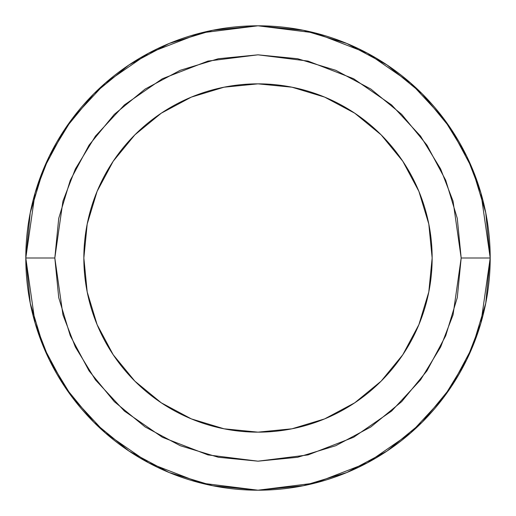 <?xml version="1.0" encoding="UTF-8"?>
<svg xmlns="http://www.w3.org/2000/svg" width="516" height="516" viewBox="0 0 516 516"><rect width="100%" height="100%" fill="white"/><g stroke="black" fill="none" stroke-linecap="round" stroke-linejoin="round"><path stroke-width="0.77" d="M25.8 258A232.2 232.2 0 0 1 258 25.8A232.2 232.2 0 0 1 490.2 258L480.912 192.984L466.722 156.251L443.76 118.68L410.678 83.057L367.269 53.116L315.16 32.947L258 25.8L200.84 32.947L148.731 53.116L105.322 83.057L72.24 118.68L49.278 156.251L35.088 192.984L25.8 258L54.825 258L62.952 201.111L75.368 168.971L95.46 136.095L124.408 104.922L162.385 78.729L207.987 61.075L258 54.825L308.013 61.075L353.615 78.729L391.592 104.922L420.54 136.095L440.632 168.971L453.048 201.111L461.175 258L490.2 258L461.175 258L457.273 297.635L445.708 335.755L426.932 370.875L401.667 401.667L370.875 426.932L335.755 445.708L297.635 457.273L258 461.175L218.365 457.273L180.245 445.708L145.125 426.932L114.333 401.667L89.068 370.875L70.292 335.755L58.727 297.635L54.825 258L58.727 218.365L70.292 180.245L89.068 145.125L114.333 114.333L145.125 89.068L180.245 70.292L218.365 58.727L258 54.825L297.635 58.727L335.755 70.292L370.875 89.068L401.667 114.333L426.932 145.125L445.708 180.245L457.273 218.365L461.175 258L453.048 314.889L440.632 347.029L420.54 379.905L391.592 411.078L353.615 437.271L308.013 454.925L258 461.175L207.987 454.925L162.385 437.271L124.408 411.078L95.46 379.905L75.368 347.029L62.952 314.889L54.825 258L25.8 258L35.088 323.016L49.278 359.749L72.24 397.32L105.322 432.943L148.731 462.884L200.84 483.053L258 490.2L315.16 483.053L367.269 462.884L410.678 432.943L443.76 397.32L466.722 359.749L480.912 323.016L490.2 258A232.2 232.2 0 0 1 258 490.2A232.2 232.2 0 0 1 25.8 258L30.263 303.298L43.473 346.862L64.887 386.942M432.15 258A174.15 174.15 0 0 1 258 432.15A174.15 174.15 0 0 1 83.85 258A174.15 174.15 0 0 1 258 83.85A174.15 174.15 0 0 1 432.15 258L428.802 224.028L418.895 191.359L402.803 161.25L381.143 134.857L354.75 113.198L324.641 97.105L291.972 87.198L258 83.85L224.028 87.198L191.359 97.105L161.25 113.198L134.857 134.857L113.198 161.25L97.105 191.359L87.198 224.028L83.85 258L87.198 291.972L97.105 324.641L113.198 354.75L134.857 381.143L161.25 402.803L191.359 418.895L224.028 428.802L258 432.15L291.972 428.802L324.641 418.895L354.75 402.803L381.143 381.143L402.803 354.75L418.895 324.641L428.802 291.972L432.15 258M64.932 387.006L93.809 422.191L128.936 451.023M64.977 387.065L93.809 422.191L128.994 451.068L169.138 472.527L212.702 485.737L257.923 490.2M258 490.2L303.298 485.737L346.862 472.527L386.942 451.113M387.116 450.99L422.191 422.191L451.023 387.065M451.171 386.852L472.527 346.862L485.737 303.298L490.2 258.077M490.2 258L485.737 212.702L472.527 169.138L451.107 129.058M451.068 128.994L422.191 93.809L387.065 64.977M451.023 128.936L422.191 93.809L387.006 64.932L346.862 43.473L303.298 30.263L258.077 25.8M258 25.8L212.702 30.263L169.138 43.473L129.065 64.887M128.884 65.01L93.809 93.809L64.977 128.929M64.829 129.148L43.473 169.138L30.263 212.702L25.8 257.923M451.068 387.006L422.191 422.191L387.065 451.023M64.932 128.994L93.809 93.809L128.929 64.977M428.802 291.972L418.908 324.603M324.641 418.895L291.972 428.802M224.028 428.802L191.397 418.908M97.105 324.641L87.198 291.972M87.198 224.015L97.092 191.397M191.359 97.105L224.028 87.198M291.972 87.198L324.609 97.092M418.895 191.359L428.802 224.028"/></g></svg>
